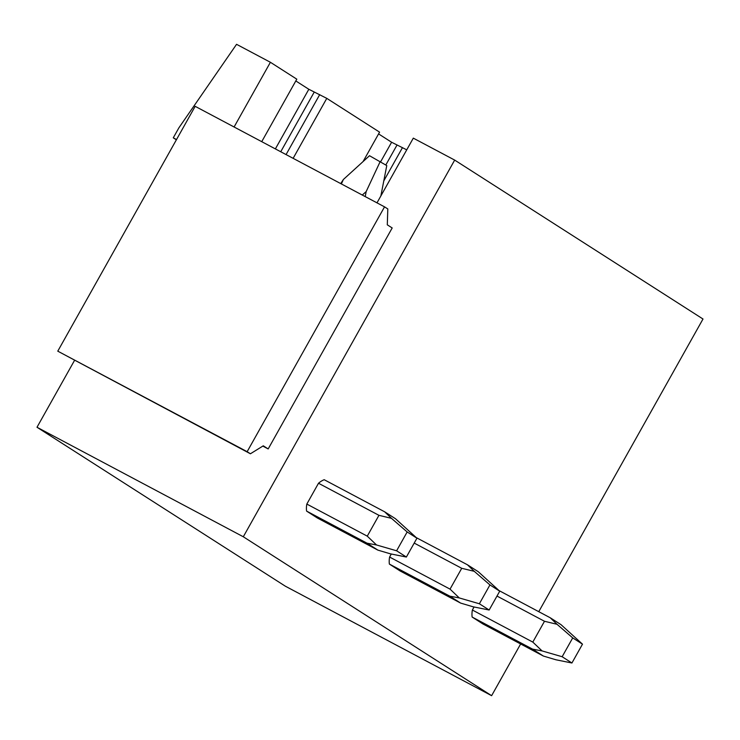 <?xml version="1.0" encoding="UTF-8"?>
<svg xmlns="http://www.w3.org/2000/svg" width="740" height="740" viewBox="0 0 740 740"><rect width="100%" height="100%" fill="white"/><g stroke="black" fill="none" stroke-linecap="round" stroke-linejoin="round"><path stroke-width="1.11" d="M234.09 126.993L270.405 62.28L236.56 44.317L178.913 127.789L173.271 137.825L176.379 139.814M173.271 137.825L176.527 139.555M37 427.257L285.325 586.182L491.619 695.683L243.303 536.768L37 427.257L74.518 360.408M376.993 202.843L413.309 138.139L454.675 160.09L703 319.014L538.766 611.675M520.636 643.976L491.619 695.683M454.675 160.09L243.303 536.768M306.822 504.07A21.608 11.581 118 0 0 306.601 511.109L367.04 543.188L376.531 544.973L367.262 536.149L306.822 504.07L318.505 483.248A21.608 11.581 118 0 1 324.213 479.724L384.652 511.803L391.479 518.342L378.945 515.327L318.505 483.248M306.601 511.109L317.414 518.028L377.853 550.107L367.04 543.188M389.601 557.044A21.608 11.581 118 0 0 389.379 564.084L449.818 596.163L459.3 597.948L450.04 589.123L389.601 557.044L391.293 554.01M389.379 564.084L400.183 571.002L460.622 603.082L449.818 596.163M472.37 610.019A21.608 11.581 118 0 0 472.148 617.058L532.587 649.137L542.078 650.923L532.809 642.098L472.37 610.019L474.072 606.985M472.148 617.058L482.961 623.977L543.401 656.056L532.587 649.137M268.176 448.94L392.191 227.957L387.298 224.831L387.806 208.939L384.541 206.858L247.151 451.687L57.776 351.167L250.407 453.777L263.292 445.813L268.176 448.94L262.829 446.1M295.806 80.938L308.83 89.272L326.784 98.365L293.132 158.332M319.717 94.609L286.065 154.577M314.204 92.13L280.738 151.756M308.83 89.272L275.373 148.906M270.405 62.28L296.805 79.171L261.738 141.664M378.584 133.912L391.608 142.246L406.741 149.841M402.495 147.584L383.782 180.921M396.973 145.105L385.818 164.983M391.608 142.246L380.693 161.699M326.784 98.365L379.574 132.146L363.062 161.579M384.541 206.858L195.166 106.329L57.776 351.167M247.151 451.687L250.407 453.777M340.724 183.594L343.369 179.506L369.5 155.715L386.77 165.584L380.86 195.961M343.369 179.506L341.381 183.946M365.236 196.6L366.161 191.605L362.276 195.036M366.161 191.605L380.249 161.412M376.531 544.973L396.603 550.791L406.371 557.044L416.944 538.211L395.465 518.721L384.652 511.803M406.371 557.044L390.359 553.825L377.853 550.107M416.944 538.211L407.167 531.958L391.479 518.342M367.262 536.149L378.945 515.327M396.603 550.791L407.167 531.958M416.38 537.675L467.43 564.777L474.248 571.317L461.723 568.302L414.206 543.086M459.3 597.948L479.372 603.766L489.149 610.019L499.722 591.186L478.234 571.696L467.43 564.777M489.149 610.019L473.128 606.8L460.622 603.082M499.722 591.186L489.945 584.924L474.248 571.317M450.04 589.123L461.723 568.302M479.372 603.766L489.945 584.924M499.149 590.649L550.209 617.752L557.026 624.292L544.492 621.276L496.984 596.061M542.078 650.923L562.15 656.732L571.928 662.994L582.491 644.161L561.013 624.662L550.209 617.752M571.928 662.994L555.907 659.775L543.401 656.056M582.491 644.161L572.714 637.899L557.026 624.292M532.809 642.098L544.492 621.276M562.15 656.732L572.714 637.899"/></g></svg>
